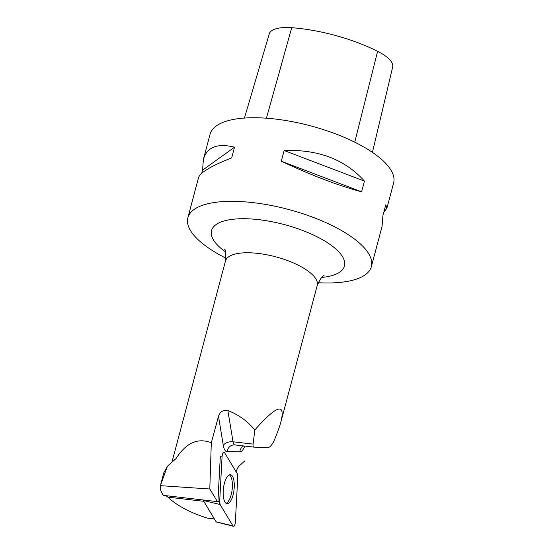 <?xml version="1.0" encoding="UTF-8"?>
<svg xmlns="http://www.w3.org/2000/svg" width="554" height="554" viewBox="0 0 554 554"><rect width="100%" height="100%" fill="white"/><g stroke="black" fill="none" stroke-linecap="round" stroke-linejoin="round"><path stroke-width="0.83" d="M233.435 526.3A3.767 1.378 96.6 0 0 235.36 522.103L237.791 476.717A3.767 1.378 96.6 0 0 237.341 473.871L224.495 452.521A3.767 1.378 96.6 0 0 223.878 452.085A3.767 1.378 96.6 0 0 222.092 456.302L219.661 501.682A3.767 1.378 96.6 0 0 220.111 504.528L232.957 525.885A3.767 1.378 96.6 0 0 233.435 526.3L216.33 521.993A1.454 0.533 -83.4 0 1 216.143 521.833L203.29 500.477A1.454 0.533 -83.4 0 1 203.145 499.978M230.589 501.128A14.584 5.339 96.6 0 0 234.287 484.985A14.584 5.339 96.6 0 0 230.256 474.709A14.584 5.339 96.6 0 0 226.863 477.278A14.584 5.339 96.6 0 0 223.165 493.032A14.584 5.339 96.6 0 0 226.905 503.662A14.584 5.339 96.6 0 0 230.589 501.128M165.916 495.671L167.91 497.153C177.079 505.767 190.292 512.775 207.549 518.177L214.426 518.973M175.895 458.823A47.478 16.939 -165.1 0 0 173.637 460.422L170.507 463.303L175.895 458.823C185.985 442.84 197.792 437.494 211.309 442.784L209.8 488.988L160.383 485.664L167.391 466.329L163.797 472.804L160.743 484.286M234.972 444.931A7.597 2.784 -83.4 0 1 234.868 444.924L254.168 447.161L268.108 447.5C269.438 447.397 270.975 445.998 272.713 443.304L273.482 442.071C277.076 433.713 279.597 426.836 281.044 421.435C285.49 402.419 276.751 405.258 254.826 429.946C247.25 420.936 238.262 414.482 227.867 410.569C223.054 409.801 219.931 411.726 218.491 416.359L211.309 442.784M167.391 466.329L170.507 463.303M222.092 456.302L220.34 456.06L217.916 501.439A3.525 1.288 96.6 0 0 217.909 501.515A15.193 5.568 96.6 0 0 217.41 501.633L163.52 495.394C160.861 491.848 159.815 488.607 160.383 485.664M244.757 460.928L239.501 465.672A15.193 5.568 96.6 0 0 236.087 471.786M217.41 501.633L209.8 488.988M372.413 152.364L392.654 67.131A37.492 13.372 -165.1 0 0 377.606 51.3A92.089 32.852 -165.1 0 0 291.723 27.7A37.492 13.372 -165.1 0 0 269.279 33.856L244.432 118.064M383.756 212.417L386.927 208.131L393.617 182.993A94.949 33.87 -165.1 0 0 310.565 125.841A94.949 33.87 -165.1 0 0 210.098 134.158L203.408 159.303L202.535 170.21L201.711 173.312M318.176 282.72A94.949 33.87 -165.1 0 0 371.381 266.571A94.949 33.87 -165.1 0 0 243.192 201.718A94.949 33.87 -165.1 0 0 187.861 217.736A94.949 33.87 -165.1 0 0 226.004 258.199M187.861 217.736L198.54 177.592C200.326 172.419 211.372 165.854 231.676 157.89L234.529 147.177C217.452 143.001 207.085 147.039 203.408 159.303M281.287 161.228C311.293 175.279 338.058 185.472 361.589 191.822L364.442 181.103C344.983 159.462 318.211 149.268 284.14 150.515L281.287 161.228L361.589 191.822M386.927 208.131L385.785 204.8L382.932 215.513L382.059 226.427L371.381 266.571M284.14 150.515L364.442 181.103M202.535 170.21L234.529 147.177M254.168 447.161C253.247 446.995 252.887 445.977 253.088 444.1L254.826 429.946M226.018 503.267A14.439 5.291 96.6 0 0 232.14 489.598A14.439 5.291 96.6 0 0 229.301 474.889M237.784 476.731L237.341 473.871L224.495 452.521C223.352 451.6 222.549 452.86 222.092 456.309L219.661 501.668L220.111 504.535L232.957 525.878C234.1 526.806 234.903 525.538 235.36 522.097L237.784 476.731M217.916 501.439L219.661 501.682M216.143 521.833L232.957 525.885M220.111 504.528L203.29 500.477M224.384 249.071C225.755 249.785 226.122 253.753 225.485 260.976A47.478 16.939 14.9 0 1 253.15 252.963A47.478 16.939 14.9 0 1 317.241 285.393L281.044 421.435M218.491 416.359L223.29 445.361A15.193 5.568 96.6 0 0 227.175 451.669L239.806 451.863A15.193 5.568 96.6 0 0 244.826 446.081M377.606 51.3L354.747 142.17M291.723 27.7L266.419 118.21M225.554 251.883A68.793 24.542 14.9 0 1 251.592 218.996A68.793 24.542 14.9 0 1 334.568 247.887A68.793 24.542 14.9 0 1 321.701 277.464M253.088 444.1L233.026 441.78L227.867 410.569M223.29 445.361A7.597 4.356 170.6 0 1 233.026 441.78A7.597 2.784 -83.4 0 0 234.868 444.924L234.314 444.89A7.597 7.063 90.9 0 1 234.792 444.91M227.175 451.669A7.597 7.063 90.9 0 1 234.314 444.89M239.806 451.863A7.597 7.063 90.9 0 1 243.594 445.935M167.91 497.153L203.789 501.308M225.485 260.976L172.017 461.911M317.241 285.393C320.295 278.787 322.58 275.525 324.111 275.608"/></g></svg>
